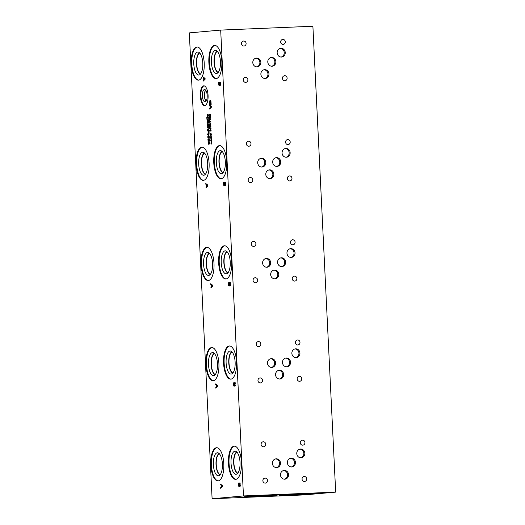 <?xml version="1.0" encoding="UTF-8"?>
<svg xmlns="http://www.w3.org/2000/svg" width="525" height="525" viewBox="0 0 525 525"><rect width="100%" height="100%" fill="white"/><g stroke="black" fill="none" stroke-linecap="round" stroke-linejoin="round"><path stroke-width="0.79" d="M255.563 495.718L256.856 495.679L255.563 495.705M220.684 30.089L189.322 32.885L212.107 498.75L304.316 494.911L335.678 492.115L312.893 26.25L220.684 30.089L243.469 495.948L335.678 492.115M212.107 498.75L243.469 495.948M316.234 493.671A19.399 0.335 -2.8 0 1 294.545 494.931A19.399 0.335 -2.8 0 1 279.024 495.364A19.399 0.335 -2.8 0 1 280.567 495.154A19.399 0.335 -2.8 0 1 302.262 493.9A19.399 0.335 -2.8 0 1 317.783 493.467A19.399 0.335 -2.8 0 1 316.234 493.671M254.179 496.565L244.086 496.794L251.514 496.191L277.252 495.173L254.179 496.565M302.636 494.845L295.424 495.173L302.636 494.845M226.583 498.008L219.365 498.337L226.583 498.008M315.322 493.31L318.832 493.073L315.322 493.283M208.576 140.411L208.543 139.033L209.311 138.968L209.416 141.054L209.16 139.473L208.76 139.506L208.399 141.166L207.828 139.939L208.077 138.922L208.123 140.477L208.793 140.405M208.543 139.033L209.311 139M209.344 139.755L209.272 139.007M208.123 140.477L208.76 140.634M208.399 141.166L208.025 140.864L208.714 140.838M208.156 127.306L207.25 127.378L207.224 126.873L208.714 126.742L208.74 127.247L208.156 127.299L208.241 129.052L208.825 128.999L208.845 129.504L207.355 129.636L207.336 129.13L208.064 129.065L207.952 126.84L208.714 126.774M208.241 129.052L208.825 129.025M207.224 126.873L207.952 126.84M208.064 129.065L208.786 129.025M207.336 129.13L208.786 129.038M208.084 129.57L208.058 129.104M207.788 115.94L207.624 116.865L207.303 115.579L207.67 115.566L207.513 114.575L207.762 115.461L207.926 114.535L208.248 115.822L207.88 115.828L208.038 116.826L207.913 115.933M207.88 115.828L208.248 115.815M207.303 115.579L208.235 115.539M208.11 117.994L206.968 118.099L207.637 120.015L208.287 117.987M207.664 120.547L207.001 119.825L206.771 117.607L208.261 117.475L208.248 119.72L207.644 120.547M206.771 117.607L208.261 117.508M207.519 118.053L207.493 117.58M208.386 120.514L207.723 119.792M207.775 122.837L208.222 122.66L208.162 121.531L207.263 121.61L207.316 122.738L207.775 122.837L207.316 122.738M208.438 121.518L207.703 121.439M208.038 122.712L208.497 122.804L208.038 122.712M207.802 123.355L206.962 122.207L207.677 120.921L208.517 122.069L207.749 123.355M208.497 121.406L207.775 121.432L208.077 120.986M208.123 123.257L207.802 122.837M207.848 125.422L207.808 124.044L208.576 123.972L208.681 126.059L208.425 124.478L208.031 124.517L207.664 126.177L207.099 124.95L207.342 123.926L207.388 125.482L208.058 125.409M207.808 124.044L208.582 124.005M208.609 124.76L208.537 124.012M207.388 125.482L208.031 125.639M207.664 126.177L207.29 125.869L207.979 125.843M208.74 130.797L208.143 130.85L208.523 132.195L208.911 130.791M208.294 131.998L208.898 132.182M208.891 132.234L208.556 132.72L208.208 132.418L207.979 130.863L207.421 130.915L207.395 130.41L208.884 130.279L208.891 132.234M207.395 130.41L208.884 130.312M207.979 130.863L208.123 130.377M208.556 132.72L208.208 132.418L208.845 132.392M208.366 134.971L208.943 134.223L208.3 133.573L207.723 134.328L208.366 134.971L207.907 134.879M209.029 133.658L208.3 133.573M208.635 134.846L209.094 134.945L208.635 134.846M208.392 135.489L207.559 134.347L208.274 133.055L209.107 134.21L208.346 135.496M209.094 133.54L208.366 133.573L208.674 133.12M208.72 135.398L208.392 134.971M208.438 137.557L208.405 136.178L209.173 136.113L209.272 138.2L209.022 136.618L208.622 136.651L208.261 138.311L207.69 137.084L207.939 136.06L207.979 137.622L208.648 137.55M208.405 136.178L209.173 136.146M209.199 136.9L209.127 136.146M207.979 137.622L208.622 137.773M208.261 138.311L207.88 138.009L208.576 137.977M209.245 143.975L209.088 142.137L208.497 144.231L208.162 143.909L208.038 141.671L208.445 143.706L208.891 142.511M208.497 144.231L208.162 143.909L208.773 143.889M209.816 142.104L209.423 142.124M208.681 142.524L209.048 141.606L209.488 143.994M208.779 141.881L209.324 141.855M209.16 143.673L208.812 143.692M209.396 105.538L209.363 104.862L211.411 106.378L211.45 107.192L209.573 109.056L210.066 107.855L209.967 105.938L209.396 105.538L210.118 105.42M210.197 100.426L210.912 101.023L211.175 104.383L211.037 102.67L210.177 101.122L209.606 101.633L209.455 102.861L209.573 103.884L210.079 103.838L210.249 102.657L210.341 104.475L209.482 104.554L209.403 101.154L210.164 100.426M210.945 101.089L210.177 101.122M239.361 485.454L238.921 486.432L238.455 485.953L238.153 483.092L240.115 482.915L240.161 485.566L239.813 486.117L239.361 485.454L240.096 485.422L240.555 486.084M215.618 384.608L215.585 383.939L217.626 385.448L217.665 386.269L215.788 388.133L216.28 386.932L216.188 385.015L215.618 384.608L216.339 384.497M229.123 286.059L228.651 285.58L228.355 282.719L230.311 282.542L230.363 285.193L230.029 285.744L229.569 285.082L229.11 286.059M229.569 285.082L230.298 285.049L230.751 285.712M205.82 184.242L205.787 183.566L207.828 185.082L207.867 185.902L205.99 187.766L206.482 186.559L206.391 184.643L205.82 184.242L206.542 184.124M219.319 85.687L218.853 85.207L218.551 82.346L220.513 82.169L220.566 84.82L220.224 85.372L219.772 84.709L219.306 85.693M219.772 84.709L220.5 84.676L220.953 85.339M198.522 80.154A16.603 6.51 87.6 0 1 198.404 80.161A16.603 6.51 87.6 0 1 191.218 63.997A16.603 6.51 87.6 0 1 196.901 46.987A16.603 6.51 87.6 0 1 197.019 46.981A16.603 6.51 87.6 0 1 204.205 63.144A16.603 6.51 87.6 0 1 198.522 80.154M216.162 78.579A16.603 6.51 87.6 0 1 216.044 78.586A16.603 6.51 87.6 0 1 208.858 62.422A16.603 6.51 87.6 0 1 214.541 45.413A16.603 6.51 87.6 0 1 214.659 45.406A16.603 6.51 87.6 0 1 221.845 61.569A16.603 6.51 87.6 0 1 216.162 78.579M203.424 180.338A16.603 6.51 87.6 0 1 203.3 180.344A16.603 6.51 87.6 0 1 196.114 164.181A16.603 6.51 87.6 0 1 201.797 147.177A16.603 6.51 87.6 0 1 201.922 147.171A16.603 6.51 87.6 0 1 209.107 163.334A16.603 6.51 87.6 0 1 203.424 180.338M221.064 178.762A16.603 6.51 87.6 0 1 220.94 178.769A16.603 6.51 87.6 0 1 213.76 162.606A16.603 6.51 87.6 0 1 219.443 145.602A16.603 6.51 87.6 0 1 219.562 145.596A16.603 6.51 87.6 0 1 226.748 161.759A16.603 6.51 87.6 0 1 221.064 178.762M208.32 280.521A16.603 6.51 87.6 0 1 208.202 280.534A16.603 6.51 87.6 0 1 201.016 264.37A16.603 6.51 87.6 0 1 206.699 247.36A16.603 6.51 87.6 0 1 206.824 247.354A16.603 6.51 87.6 0 1 214.003 263.517A16.603 6.51 87.6 0 1 208.32 280.521M225.967 278.952A16.603 6.51 87.6 0 1 225.842 278.959A16.603 6.51 87.6 0 1 218.656 262.795A16.603 6.51 87.6 0 1 224.339 245.785A16.603 6.51 87.6 0 1 224.464 245.779A16.603 6.51 87.6 0 1 231.65 261.942A16.603 6.51 87.6 0 1 225.967 278.952M213.222 380.71A16.603 6.51 87.6 0 1 213.104 380.717A16.603 6.51 87.6 0 1 205.918 364.553A16.603 6.51 87.6 0 1 211.601 347.55A16.603 6.51 87.6 0 1 211.719 347.543A16.603 6.51 87.6 0 1 218.905 363.707A16.603 6.51 87.6 0 1 213.222 380.71M230.862 379.135A16.603 6.51 87.6 0 1 230.744 379.142A16.603 6.51 87.6 0 1 223.558 362.978A16.603 6.51 87.6 0 1 229.241 345.975A16.603 6.51 87.6 0 1 229.359 345.968A16.603 6.51 87.6 0 1 236.545 362.132A16.603 6.51 87.6 0 1 230.862 379.135M218.124 480.893A16.603 6.51 87.6 0 1 218 480.907A16.603 6.51 87.6 0 1 210.814 464.737A16.603 6.51 87.6 0 1 216.497 447.733A16.603 6.51 87.6 0 1 216.622 447.727A16.603 6.51 87.6 0 1 223.808 463.89A16.603 6.51 87.6 0 1 218.124 480.893M235.764 479.318A16.603 6.51 87.6 0 1 235.64 479.332A16.603 6.51 87.6 0 1 228.454 463.168A16.603 6.51 87.6 0 1 234.143 446.158A16.603 6.51 87.6 0 1 234.262 446.152A16.603 6.51 87.6 0 1 241.448 462.315A16.603 6.51 87.6 0 1 235.764 479.318M204.684 105.584A9.883 3.872 87.6 0 1 204.619 105.584A9.883 3.872 87.6 0 1 200.34 95.97A9.883 3.872 87.6 0 1 203.72 85.844A9.883 3.872 87.6 0 1 203.792 85.844A9.883 3.872 87.6 0 1 208.071 95.458A9.883 3.872 87.6 0 1 204.684 105.584M203.07 77.582L203.037 76.906L205.085 78.422L205.124 79.242L203.247 81.106L203.733 79.898L203.641 77.989L203.07 77.582L203.792 77.47M224.661 184.892L224.221 185.876L223.755 185.397L223.453 182.529L225.415 182.359L225.461 185.003L225.113 185.561L224.661 184.892L225.396 184.866L225.855 185.528M210.715 284.425L210.683 283.749L212.73 285.265L212.769 286.086L210.893 287.949L211.385 286.742L211.286 284.832L210.715 284.425L211.437 284.314M234.924 385.928L234.472 385.265L234.019 386.249L233.553 385.77L233.251 382.902L235.213 382.732L234.918 385.928M234.472 385.265L235.2 385.232L235.653 385.901M220.52 484.798L220.487 484.122L222.528 485.638L222.567 486.458L220.69 488.322L221.183 487.115L221.091 485.205L220.52 484.798L221.242 484.68M211.326 143.312L211.162 144.237L210.84 142.958L211.207 142.938L211.05 141.947L211.299 142.833L211.463 141.907L211.45 143.312M211.043 137.602L210.879 138.521L210.558 137.242L210.925 137.222L210.768 136.231L211.017 137.117L211.181 136.198L211.503 137.478L211.135 137.491L211.293 138.488L211.168 137.596M211.122 131.014L209.632 131.152L210.801 128.782L209.521 128.894L209.495 128.422L210.984 128.29L211.024 129.012L209.915 130.646L211.096 130.541L211.122 131.014M209.35 125.383L209.324 124.871L210.873 126.026L210.906 126.65L209.482 128.061L209.783 125.692L209.35 125.383L209.98 125.357M210.295 116.662L209.711 117.495L209.048 116.773L208.819 114.555L210.308 114.424L210.295 116.662M208.996 118.21L208.97 117.698L210.525 118.847L210.551 119.47L209.127 120.888L209.501 119.969L209.429 118.519L208.996 118.21L209.626 118.184M210.794 124.379L209.304 124.51L209.278 124.005L210.564 123.893L209.639 122.975L210.453 121.603L209.167 121.721L209.147 121.249L210.637 121.118L209.888 122.83L210.794 124.379M210.906 134.741L210.742 135.667L210.42 134.387L210.787 134.367L210.63 133.376L210.879 134.262L211.043 133.337L211.365 134.623L210.998 134.636L211.155 135.627L211.03 134.741M211.181 140.457L211.024 141.382L210.702 140.096L211.063 140.083L210.906 139.092L211.162 139.978L211.319 139.053L211.641 140.339L211.273 140.346L211.431 141.343L211.306 140.451M211.273 140.346L211.641 140.333M210.702 140.096L211.627 140.057M210.801 134.656L211.365 134.617M210.42 134.387L211.352 134.347M209.147 121.249L210.637 121.15M209.895 121.656L209.869 121.216M209.626 122.666L210.02 122.653M209.639 122.975L210.02 122.962M209.278 124.005L210.774 123.907M210.026 124.445L210.007 123.979M209.606 118.643L209.665 119.818L210.335 119.162L209.606 118.643L210.21 118.617M209.665 119.818L210.223 119.792M209.429 118.519L210.046 118.493M209.501 119.969L210.072 119.949M209.101 120.356L209.692 120.33M210.164 114.942L209.016 115.047L209.685 116.963L210.335 114.936M208.819 114.555L210.308 114.457M209.567 114.995L209.547 114.529M210.433 117.462L209.77 116.74M209.954 125.816L210.013 126.991L210.689 126.341L209.954 125.816L210.564 125.79M210.013 126.991L210.577 126.971M209.783 125.692L210.394 125.665M209.849 127.148L210.427 127.122M209.455 127.529L210.039 127.503M209.915 130.646L211.096 130.581M209.495 128.422L210.984 128.323M210.243 128.828L210.223 128.395M209.6 130.581L209.974 130.567M210.354 131.086L210.335 130.633M211.135 137.491L211.503 137.478M210.558 137.242L211.49 137.202M211.418 143.207L211.778 143.187M210.84 142.958L211.765 142.918M210.203 106.103L210.276 107.651L211.162 106.792L210.203 106.103L211.411 106.424M210.276 107.651L211.45 107.185M209.967 105.938L210.696 105.912L210.125 105.505M210.066 107.855L210.781 107.632M209.534 108.353L210.787 107.822M210.21 104.521L210.059 103.793M209.573 103.884L210.308 103.852M210.932 101.089L210.23 101.122M209.403 101.154L210.86 100.4M239.925 483.597L239.348 483.65L239.754 485.428L240.148 483.591M239.492 485.166L240.181 485.408M239.131 483.669L238.409 483.735L238.875 485.743L239.348 483.663M239.164 485.31L239.538 485.29M238.573 485.402L239.334 485.723M238.862 485.743L239.886 485.277M238.153 483.092L240.115 482.947M238.908 483.689L238.882 483.059M238.455 485.953L239.118 485.73M239.649 486.406L239.177 485.92M221.32 485.369L221.393 486.911L222.278 486.058L221.32 485.369L222.528 485.684M221.393 486.911L222.567 486.452M221.091 485.205L221.812 485.172L221.242 484.765M221.183 487.115L221.898 486.892M220.657 487.62L221.904 487.082M235.023 383.414L234.452 383.467L234.852 385.238L235.246 383.408M234.59 384.983L235.285 385.219M234.229 383.486L233.507 383.552L233.973 385.553L234.452 383.473M234.262 385.12L234.636 385.107M233.671 385.219L234.439 385.534M234.701 385.521L234.99 385.087M233.251 382.902L235.213 382.764M234.012 383.506L233.979 382.876M233.553 385.77L234.216 385.547M234.747 386.216L234.281 385.737M216.418 385.179L216.497 386.728L217.383 385.868L216.418 385.179L217.632 385.494M216.497 386.728L217.665 386.262M216.188 385.015L216.917 384.989L216.346 384.582M216.28 386.932L216.996 386.708M215.755 387.43L217.009 386.899M230.121 283.231L229.55 283.277L229.957 285.055L230.344 283.218M229.688 284.793L230.383 285.036M229.333 283.297L228.605 283.362L229.077 285.37L229.55 283.29M229.359 284.937L229.74 284.918M228.775 285.029L229.537 285.351M229.064 285.37L230.088 284.904M228.355 282.719L230.317 282.575M229.11 283.316L229.077 282.686M228.651 285.58L229.313 285.357M229.845 286.033L229.379 285.554M211.523 284.996L211.595 286.538L212.481 285.685L211.523 284.996L212.73 285.311M211.595 286.538L212.769 286.079M211.286 284.832L212.015 284.799L211.444 284.392M211.385 286.742L212.1 286.519M210.853 287.247L212.107 286.716M225.225 183.041L224.648 183.094L225.054 184.866L225.448 183.035M224.792 184.61L225.481 184.852M224.431 183.113L223.709 183.179L224.175 185.181L224.648 183.1M224.464 184.748L224.838 184.734M223.873 184.846L224.634 185.161M224.162 185.181L225.186 184.721M223.453 182.529L225.415 182.392M224.208 183.133L224.182 182.503M223.755 185.397L224.418 185.174M224.949 185.843L224.477 185.364M206.62 184.807L206.692 186.355L207.578 185.496L206.62 184.807L207.828 185.128M206.692 186.355L207.867 185.889M206.391 184.643L207.113 184.616L206.542 184.209M206.482 186.559L207.198 186.336M205.957 187.064L207.204 186.526M220.323 82.858L219.752 82.904L220.159 84.682L220.546 82.845M219.89 84.427L220.585 84.663M219.535 82.924L218.807 82.989L219.273 84.998L219.752 82.917M219.562 84.564L219.936 84.545M218.971 84.663L219.739 84.978M220.001 84.965L220.29 84.532M218.551 82.346L220.513 82.202M219.312 82.943L219.279 82.313M218.853 85.207L219.516 84.984M220.047 85.66L219.581 85.181M203.871 78.153L203.949 79.695L204.835 78.842L203.871 78.153L205.085 78.468M203.949 79.695L205.124 79.236M203.641 77.989L204.369 77.956L203.798 77.549M203.733 79.898L204.455 79.675M203.208 80.404L204.461 79.872M291.592 494.432A19.399 0.335 177.2 0 0 305.183 493.769M206.2 100.971A5.637 2.212 87.6 0 1 204.488 95.701A5.637 2.212 87.6 0 1 205.761 90.307M204.901 105.551A9.883 3.872 87.6 0 1 200.904 95.852A9.883 3.872 87.6 0 1 204.081 85.857M205.078 101.843A6.162 2.415 87.6 0 1 202.368 95.904A6.162 2.415 87.6 0 1 204.474 89.539A6.162 2.415 87.6 0 1 204.743 89.552A6.162 2.415 87.6 0 1 207.191 95.589A6.162 2.415 87.6 0 1 205.249 101.811A6.162 2.415 87.6 0 1 205.078 101.843M206.128 101.089A5.736 2.251 87.6 0 1 204.35 95.707A5.736 2.251 87.6 0 1 205.675 90.195A5.736 2.251 87.6 0 0 204.356 95.707A5.736 2.251 87.6 0 0 206.128 101.089M235.928 479.299A16.603 6.51 87.6 0 1 229.025 462.984A16.603 6.51 87.6 0 1 234.55 446.158M236.086 474.226A11.524 4.515 87.6 0 1 231.02 463.116A11.524 4.515 87.6 0 1 234.964 451.205A11.524 4.515 87.6 0 1 235.561 451.251A11.524 4.515 87.6 0 1 240.037 462.532A11.524 4.515 87.6 0 1 236.512 474.134A11.524 4.515 87.6 0 1 236.086 474.226M237.654 473.327A10.835 4.246 87.6 0 1 233.651 462.794A10.835 4.246 87.6 0 1 236.768 451.966A10.835 4.246 87.6 0 0 233.658 462.794A10.835 4.246 87.6 0 0 237.654 473.327M236.933 452.13A10.664 4.18 -92.4 0 0 233.881 462.788A10.664 4.18 -92.4 0 0 237.805 473.15M218.288 480.874A16.603 6.51 87.6 0 1 211.378 464.559A16.603 6.51 87.6 0 1 216.91 447.733M218.446 475.801A11.524 4.515 87.6 0 1 213.38 464.691A11.524 4.515 87.6 0 1 217.317 452.78A11.524 4.515 87.6 0 1 217.921 452.826A11.524 4.515 87.6 0 1 222.397 464.107A11.524 4.515 87.6 0 1 218.873 475.709A11.524 4.515 87.6 0 1 218.446 475.801M220.014 474.902A10.835 4.246 87.6 0 1 216.011 464.369A10.835 4.246 87.6 0 1 219.122 453.541A10.835 4.246 87.6 0 0 216.018 464.369A10.835 4.246 87.6 0 0 220.014 474.902M219.293 453.705A10.664 4.18 -92.4 0 0 216.241 464.363A10.664 4.18 -92.4 0 0 220.165 474.725M231.026 379.116A16.603 6.51 87.6 0 1 224.123 362.801A16.603 6.51 87.6 0 1 229.648 345.968M231.19 374.043A11.524 4.515 87.6 0 1 226.118 362.933A11.524 4.515 87.6 0 1 230.062 351.022A11.524 4.515 87.6 0 1 230.665 351.067A11.524 4.515 87.6 0 1 235.141 362.342A11.524 4.515 87.6 0 1 231.617 373.951A11.524 4.515 87.6 0 1 231.19 374.043M232.752 373.144A10.835 4.246 87.6 0 1 228.756 362.611A10.835 4.246 87.6 0 1 231.866 351.776A10.835 4.246 87.6 0 0 228.762 362.611A10.835 4.246 87.6 0 0 232.759 373.144M232.037 351.947A10.664 4.18 -92.4 0 0 228.985 362.598A10.664 4.18 -92.4 0 0 232.91 372.96M213.386 380.691A16.603 6.51 87.6 0 1 206.482 364.376A16.603 6.51 87.6 0 1 212.008 347.543M213.544 375.618A11.524 4.515 87.6 0 1 208.477 364.508A11.524 4.515 87.6 0 1 212.422 352.597A11.524 4.515 87.6 0 1 213.025 352.642A11.524 4.515 87.6 0 1 217.494 363.917A11.524 4.515 87.6 0 1 213.977 375.526A11.524 4.515 87.6 0 1 213.544 375.618M215.112 374.719A10.835 4.246 87.6 0 1 211.116 364.186A10.835 4.246 87.6 0 1 214.226 353.351A10.835 4.246 87.6 0 0 211.116 364.186A10.835 4.246 87.6 0 0 215.112 374.719M214.39 353.522A10.664 4.18 -92.4 0 0 211.345 364.173A10.664 4.18 -92.4 0 0 215.27 374.535M226.131 278.933A16.603 6.51 87.6 0 1 219.22 262.618A16.603 6.51 87.6 0 1 224.746 245.785M226.288 273.853A11.524 4.515 87.6 0 1 221.222 262.749A11.524 4.515 87.6 0 1 225.159 250.832A11.524 4.515 87.6 0 1 225.763 250.884A11.524 4.515 87.6 0 1 230.239 262.159A11.524 4.515 87.6 0 1 226.715 273.768A11.524 4.515 87.6 0 1 226.288 273.853M227.857 272.954A10.835 4.246 87.6 0 1 223.853 262.421A10.835 4.246 87.6 0 1 226.964 251.593A10.835 4.246 87.6 0 0 223.86 262.421A10.835 4.246 87.6 0 0 227.857 272.954M227.135 251.757A10.664 4.18 -92.4 0 0 224.083 262.415A10.664 4.18 -92.4 0 0 228.007 272.777M208.484 280.501A16.603 6.51 87.6 0 1 201.58 264.187A16.603 6.51 87.6 0 1 207.106 247.36M208.648 275.428A11.524 4.515 87.6 0 1 203.575 264.324A11.524 4.515 87.6 0 1 207.519 252.407A11.524 4.515 87.6 0 1 208.123 252.459A11.524 4.515 87.6 0 1 212.599 263.734A11.524 4.515 87.6 0 1 209.075 275.336A11.524 4.515 87.6 0 1 208.648 275.428M210.217 274.529A10.835 4.246 87.6 0 1 206.213 263.996A10.835 4.246 87.6 0 1 209.324 253.168A10.835 4.246 87.6 0 0 206.22 263.996A10.835 4.246 87.6 0 0 210.217 274.529M209.495 253.332A10.664 4.18 -92.4 0 0 206.443 263.99A10.664 4.18 -92.4 0 0 210.368 274.352M221.228 178.743A16.603 6.51 87.6 0 1 214.325 162.428A16.603 6.51 87.6 0 1 219.85 145.596M221.386 173.67A11.524 4.515 87.6 0 1 216.32 162.56A11.524 4.515 87.6 0 1 220.264 150.649A11.524 4.515 87.6 0 1 220.861 150.695A11.524 4.515 87.6 0 1 225.337 161.969A11.524 4.515 87.6 0 1 221.819 173.578A11.524 4.515 87.6 0 1 221.386 173.67M222.954 172.771A10.835 4.246 87.6 0 1 218.958 162.238A10.835 4.246 87.6 0 1 222.068 151.403A10.835 4.246 87.6 0 0 218.958 162.238A10.835 4.246 87.6 0 0 222.954 172.771M222.232 151.574A10.664 4.18 -92.4 0 0 219.181 162.225A10.664 4.18 -92.4 0 0 223.105 172.594M203.588 180.318A16.603 6.51 87.6 0 1 196.678 164.003A16.603 6.51 87.6 0 1 202.21 147.171M203.746 175.245A11.524 4.515 87.6 0 1 198.68 164.135A11.524 4.515 87.6 0 1 202.617 152.224A11.524 4.515 87.6 0 1 203.221 152.27A11.524 4.515 87.6 0 1 207.697 163.544A11.524 4.515 87.6 0 1 204.173 175.153A11.524 4.515 87.6 0 1 203.746 175.245M205.314 174.346A10.835 4.246 87.6 0 1 201.311 163.813A10.835 4.246 87.6 0 1 204.422 152.978A10.835 4.246 87.6 0 0 201.318 163.813A10.835 4.246 87.6 0 0 205.314 174.346M204.593 153.149A10.664 4.18 -92.4 0 0 201.541 163.8A10.664 4.18 -92.4 0 0 205.465 174.162M218.21 72.404A10.664 4.18 87.6 0 1 214.285 62.042A10.664 4.18 87.6 0 1 217.337 51.384M216.326 78.56A16.603 6.51 87.6 0 1 209.423 62.245A16.603 6.51 87.6 0 1 214.948 45.413M216.49 73.487A11.524 4.515 87.6 0 1 211.418 62.377A11.524 4.515 87.6 0 1 215.362 50.459A11.524 4.515 87.6 0 1 215.965 50.512A11.524 4.515 87.6 0 1 220.441 61.786A11.524 4.515 87.6 0 1 216.917 73.395A11.524 4.515 87.6 0 1 216.49 73.487M218.059 72.588A10.835 4.246 87.6 0 1 214.056 62.048A10.835 4.246 87.6 0 1 217.166 51.22A10.835 4.246 87.6 0 0 214.062 62.048A10.835 4.246 87.6 0 0 218.059 72.581M200.57 73.972A10.657 4.18 87.6 0 1 196.645 63.617A10.657 4.18 87.6 0 1 199.697 52.966M198.686 80.135A16.603 6.51 87.6 0 1 191.782 63.82A16.603 6.51 87.6 0 1 197.308 46.987M198.844 75.055A11.524 4.515 87.6 0 1 193.777 63.952A11.524 4.515 87.6 0 1 197.722 52.034A11.524 4.515 87.6 0 1 198.325 52.087A11.524 4.515 87.6 0 1 202.794 63.361A11.524 4.515 87.6 0 1 199.277 74.97A11.524 4.515 87.6 0 1 198.844 75.055M200.412 74.156A10.835 4.246 87.6 0 1 196.416 63.623A10.835 4.246 87.6 0 1 199.526 52.795A10.835 4.246 87.6 0 0 196.416 63.623A10.835 4.246 87.6 0 0 200.419 74.156M271.714 66.222A4.39 4.036 84.9 0 0 274.851 61.569A4.39 4.036 84.9 0 0 270.939 57.547M271.609 57.455A4.39 4.036 -95.1 0 1 275.848 61.576A4.39 4.036 -95.1 0 1 272.213 66.209A4.39 4.036 -95.1 0 1 272.035 66.222A4.39 4.036 -95.1 0 1 267.796 62.101A4.39 4.036 -95.1 0 1 271.432 57.468A4.39 4.036 -95.1 0 1 271.609 57.455M256.732 66.852A4.39 4.036 84.9 0 0 259.868 62.199A4.39 4.036 84.9 0 0 255.957 58.177M256.627 58.085A4.39 4.036 -95.1 0 1 260.866 62.206A4.39 4.036 -95.1 0 1 257.23 66.839A4.39 4.036 -95.1 0 1 257.053 66.852A4.39 4.036 -95.1 0 1 252.807 62.731A4.39 4.036 -95.1 0 1 256.449 58.098A4.39 4.036 -95.1 0 1 256.627 58.085M291.309 466.961A4.397 4.043 84.9 0 0 294.453 462.302A4.397 4.043 84.9 0 0 290.535 458.273M291.204 458.187A4.397 4.043 -95.1 0 1 295.45 462.308A4.397 4.043 -95.1 0 1 291.808 466.948A4.397 4.043 -95.1 0 1 291.631 466.961A4.397 4.043 -95.1 0 1 287.385 462.84A4.397 4.043 -95.1 0 1 291.027 458.2A4.397 4.043 -95.1 0 1 291.204 458.187M284.406 479.194A4.397 4.043 84.9 0 0 287.549 474.534A4.397 4.043 84.9 0 0 283.631 470.512M284.301 470.42A4.397 4.043 -95.1 0 1 288.547 474.548A4.397 4.043 -95.1 0 1 284.904 479.187A4.397 4.043 -95.1 0 1 284.727 479.194A4.397 4.043 -95.1 0 1 280.481 475.072A4.397 4.043 -95.1 0 1 284.123 470.433A4.397 4.043 -95.1 0 1 284.301 470.42M286.407 366.778A4.397 4.043 84.9 0 0 289.551 362.119A4.397 4.043 84.9 0 0 285.633 358.089M286.302 357.998A4.397 4.043 -95.1 0 1 290.548 362.125A4.397 4.043 -95.1 0 1 286.906 366.765A4.397 4.043 -95.1 0 1 286.729 366.778A4.397 4.043 -95.1 0 1 282.483 362.65A4.397 4.043 -95.1 0 1 286.125 358.011A4.397 4.043 -95.1 0 1 286.302 357.998M279.503 379.011A4.397 4.043 84.9 0 0 282.647 374.351A4.397 4.043 84.9 0 0 278.729 370.322M279.398 370.237A4.397 4.043 -95.1 0 1 283.644 374.358A4.397 4.043 -95.1 0 1 280.002 378.998A4.397 4.043 -95.1 0 1 279.825 379.011A4.397 4.043 -95.1 0 1 275.579 374.883A4.397 4.043 -95.1 0 1 279.221 370.243A4.397 4.043 -95.1 0 1 279.398 370.237M281.512 266.588A4.397 4.043 84.9 0 0 284.648 261.929A4.397 4.043 84.9 0 0 280.731 257.906M281.4 257.814A4.397 4.043 -95.1 0 1 285.652 261.936A4.397 4.043 -95.1 0 1 282.01 266.582A4.397 4.043 -95.1 0 1 281.833 266.588A4.397 4.043 -95.1 0 1 277.587 262.467A4.397 4.043 -95.1 0 1 281.229 257.827A4.397 4.043 -95.1 0 1 281.4 257.814M274.601 278.821A4.397 4.043 84.9 0 0 277.745 274.168A4.397 4.043 84.9 0 0 273.827 270.139M274.496 270.047A4.397 4.043 -95.1 0 1 278.749 274.175A4.397 4.043 -95.1 0 1 275.1 278.814A4.397 4.043 -95.1 0 1 274.929 278.821A4.397 4.043 -95.1 0 1 270.677 274.7A4.397 4.043 -95.1 0 1 274.319 270.06A4.397 4.043 -95.1 0 1 274.496 270.047M276.609 166.405A4.397 4.043 84.9 0 0 279.753 161.746A4.397 4.043 84.9 0 0 275.835 157.717M276.504 157.631A4.397 4.043 -95.1 0 1 280.75 161.752A4.397 4.043 -95.1 0 1 277.108 166.392A4.397 4.043 -95.1 0 1 276.931 166.405A4.397 4.043 -95.1 0 1 272.685 162.278A4.397 4.043 -95.1 0 1 276.327 157.638A4.397 4.043 -95.1 0 1 276.504 157.631M269.706 178.638A4.397 4.043 84.9 0 0 272.849 173.978A4.397 4.043 84.9 0 0 268.931 169.949M269.601 169.864A4.397 4.043 -95.1 0 1 273.847 173.985A4.397 4.043 -95.1 0 1 270.204 178.625A4.397 4.043 -95.1 0 1 270.027 178.638A4.397 4.043 -95.1 0 1 265.781 174.517A4.397 4.043 -95.1 0 1 269.423 169.87A4.397 4.043 -95.1 0 1 269.601 169.864M264.803 78.455A4.397 4.043 84.9 0 0 267.947 73.795A4.397 4.043 84.9 0 0 264.029 69.766M264.698 69.674A4.397 4.043 -95.1 0 1 268.944 73.802A4.397 4.043 -95.1 0 1 265.302 78.442A4.397 4.043 -95.1 0 1 265.125 78.455A4.397 4.043 -95.1 0 1 260.879 74.327A4.397 4.043 -95.1 0 1 264.521 69.687A4.397 4.043 -95.1 0 1 264.698 69.674M281.092 57.054A4.397 4.043 84.9 0 0 284.235 52.395A4.397 4.043 84.9 0 0 280.317 48.366M280.987 48.28A4.397 4.043 -95.1 0 1 285.233 52.402A4.397 4.043 -95.1 0 1 281.59 57.041A4.397 4.043 -95.1 0 1 281.413 57.054A4.397 4.043 -95.1 0 1 277.167 52.927A4.397 4.043 -95.1 0 1 280.809 48.287A4.397 4.043 -95.1 0 1 280.987 48.28M285.994 157.237A4.397 4.043 84.9 0 0 289.137 152.578A4.397 4.043 84.9 0 0 285.219 148.555M285.889 148.463A4.397 4.043 -95.1 0 1 290.135 152.591A4.397 4.043 -95.1 0 1 286.493 157.231A4.397 4.043 -95.1 0 1 286.315 157.237A4.397 4.043 -95.1 0 1 282.069 153.116A4.397 4.043 -95.1 0 1 285.712 148.477A4.397 4.043 -95.1 0 1 285.889 148.463M261.634 167.048A4.397 4.043 84.9 0 0 264.777 162.389A4.397 4.043 84.9 0 0 260.859 158.36M261.529 158.274A4.397 4.043 -95.1 0 1 265.775 162.396A4.397 4.043 -95.1 0 1 262.132 167.035A4.397 4.043 -95.1 0 1 261.955 167.048A4.397 4.043 -95.1 0 1 257.709 162.921A4.397 4.043 -95.1 0 1 261.352 158.281A4.397 4.043 -95.1 0 1 261.529 158.274M290.889 257.427A4.397 4.043 84.9 0 0 294.033 252.768A4.397 4.043 84.9 0 0 290.115 248.738M290.784 248.653A4.397 4.043 -95.1 0 1 295.037 252.774A4.397 4.043 -95.1 0 1 291.388 257.414A4.397 4.043 -95.1 0 1 291.217 257.427A4.397 4.043 -95.1 0 1 286.965 253.299A4.397 4.043 -95.1 0 1 290.607 248.66A4.397 4.043 -95.1 0 1 290.784 248.653M266.536 267.232A4.397 4.043 84.9 0 0 269.679 262.572A4.397 4.043 84.9 0 0 265.762 258.549M266.431 258.457A4.397 4.043 -95.1 0 1 270.677 262.579A4.397 4.043 -95.1 0 1 267.035 267.225A4.397 4.043 -95.1 0 1 266.858 267.232A4.397 4.043 -95.1 0 1 262.612 263.11A4.397 4.043 -95.1 0 1 266.254 258.471A4.397 4.043 -95.1 0 1 266.431 258.457M295.792 357.61A4.397 4.043 84.9 0 0 298.935 352.951A4.397 4.043 84.9 0 0 295.017 348.928M295.687 348.836A4.397 4.043 -95.1 0 1 299.933 352.958A4.397 4.043 -95.1 0 1 296.29 357.604A4.397 4.043 -95.1 0 1 296.113 357.61A4.397 4.043 -95.1 0 1 291.867 353.489A4.397 4.043 -95.1 0 1 295.509 348.849A4.397 4.043 -95.1 0 1 295.687 348.836M271.432 367.421A4.397 4.043 84.9 0 0 274.575 362.762A4.397 4.043 84.9 0 0 270.657 358.733M271.327 358.641A4.397 4.043 -95.1 0 1 275.579 362.768A4.397 4.043 -95.1 0 1 271.93 367.408A4.397 4.043 -95.1 0 1 271.76 367.421A4.397 4.043 -95.1 0 1 267.507 363.293A4.397 4.043 -95.1 0 1 271.149 358.654A4.397 4.043 -95.1 0 1 271.327 358.641M300.694 457.8A4.397 4.043 84.9 0 0 303.837 453.141A4.397 4.043 84.9 0 0 299.919 449.111M300.589 449.019A4.397 4.043 -95.1 0 1 304.835 453.147A4.397 4.043 -95.1 0 1 301.192 457.787A4.397 4.043 -95.1 0 1 301.015 457.8A4.397 4.043 -95.1 0 1 296.769 453.672A4.397 4.043 -95.1 0 1 300.412 449.033A4.397 4.043 -95.1 0 1 300.589 449.019M276.334 467.604A4.397 4.043 84.9 0 0 279.477 462.945A4.397 4.043 84.9 0 0 275.559 458.916M276.229 458.83A4.397 4.043 -95.1 0 1 280.475 462.952A4.397 4.043 -95.1 0 1 276.832 467.591A4.397 4.043 -95.1 0 1 276.655 467.604A4.397 4.043 -95.1 0 1 272.409 463.483A4.397 4.043 -95.1 0 1 276.052 458.843A4.397 4.043 -95.1 0 1 276.229 458.83M265.046 478.104A2.507 2.31 -95.1 0 1 265.394 483.112A2.507 2.31 -95.1 0 1 262.868 480.762A2.507 2.31 -95.1 0 1 265.046 478.104M302.459 440.147A2.507 2.31 -95.1 0 1 302.807 445.154A2.507 2.31 -95.1 0 1 300.28 442.805A2.507 2.31 -95.1 0 1 302.459 440.147M260.151 377.921A2.507 2.31 -95.1 0 1 260.492 382.922A2.507 2.31 -95.1 0 1 257.965 380.579A2.507 2.31 -95.1 0 1 260.151 377.921M297.563 339.964A2.507 2.31 -95.1 0 1 297.905 344.964A2.507 2.31 -95.1 0 1 295.385 342.622A2.507 2.31 -95.1 0 1 297.563 339.964M255.248 277.738A2.507 2.31 -95.1 0 1 255.596 282.739A2.507 2.31 -95.1 0 1 253.07 280.389A2.507 2.31 -95.1 0 1 255.248 277.738M292.661 239.781A2.507 2.31 -95.1 0 1 293.009 244.781A2.507 2.31 -95.1 0 1 290.483 242.432A2.507 2.31 -95.1 0 1 292.661 239.781M250.346 177.548A2.507 2.31 -95.1 0 1 250.694 182.549A2.507 2.31 -95.1 0 1 248.168 180.206A2.507 2.31 -95.1 0 1 250.346 177.548M287.759 139.591A2.507 2.31 -95.1 0 1 288.107 144.592A2.507 2.31 -95.1 0 1 285.58 142.249A2.507 2.31 -95.1 0 1 287.759 139.591M245.457 77.365A2.507 2.31 -95.1 0 1 245.805 82.366A2.507 2.31 -95.1 0 1 243.278 80.017A2.507 2.31 -95.1 0 1 245.457 77.365M282.863 39.408A2.507 2.31 -95.1 0 1 283.205 44.408A2.507 2.31 -95.1 0 1 280.685 42.059A2.507 2.31 -95.1 0 1 282.863 39.408M284.642 75.731A2.507 2.31 -95.1 0 1 284.983 80.738A2.507 2.31 -95.1 0 1 282.457 78.389A2.507 2.31 -95.1 0 1 284.642 75.731M243.672 41.035A2.507 2.31 -95.1 0 1 244.02 46.036A2.507 2.31 -95.1 0 1 241.493 43.693A2.507 2.31 -95.1 0 1 243.672 41.035M289.537 175.921A2.507 2.31 -95.1 0 1 289.885 180.922A2.507 2.31 -95.1 0 1 287.359 178.572A2.507 2.31 -95.1 0 1 289.537 175.921M248.574 141.225A2.507 2.31 -95.1 0 1 248.916 146.226A2.507 2.31 -95.1 0 1 246.389 143.876A2.507 2.31 -95.1 0 1 248.574 141.225M294.44 276.104A2.507 2.31 -95.1 0 1 294.781 281.105A2.507 2.31 -95.1 0 1 292.261 278.762A2.507 2.31 -95.1 0 1 294.44 276.104M253.47 241.408A2.507 2.31 -95.1 0 1 253.818 246.409A2.507 2.31 -95.1 0 1 251.291 244.066A2.507 2.31 -95.1 0 1 253.47 241.408M299.335 376.294A2.507 2.31 -95.1 0 1 299.683 381.294A2.507 2.31 -95.1 0 1 297.157 378.945A2.507 2.31 -95.1 0 1 299.335 376.294M258.372 341.591A2.507 2.31 -95.1 0 1 258.713 346.598A2.507 2.31 -95.1 0 1 256.193 344.249A2.507 2.31 -95.1 0 1 258.372 341.591M304.238 476.477A2.507 2.31 -95.1 0 1 304.585 481.477A2.507 2.31 -95.1 0 1 302.059 479.135A2.507 2.31 -95.1 0 1 304.238 476.477M263.274 441.781A2.507 2.31 -95.1 0 1 263.616 446.782A2.507 2.31 -95.1 0 1 261.089 444.432A2.507 2.31 -95.1 0 1 263.274 441.781M207.834 121.432L208.405 121.413M208.432 133.573L208.996 133.547M209.088 140.621L208.359 140.648M207.71 122.843L208.432 122.811M208.353 125.626L207.631 125.659M208.51 132.195L209.239 132.169M208.3 134.977L209.029 134.945M208.95 137.76L208.222 137.793M239.741 485.428L240.47 485.395M234.846 385.238L235.567 385.212M233.966 385.553L234.688 385.527M229.943 285.055L230.672 285.022M225.041 184.866L225.77 184.839M220.146 84.682L220.868 84.65M219.266 84.998L219.988 84.965"/></g></svg>
